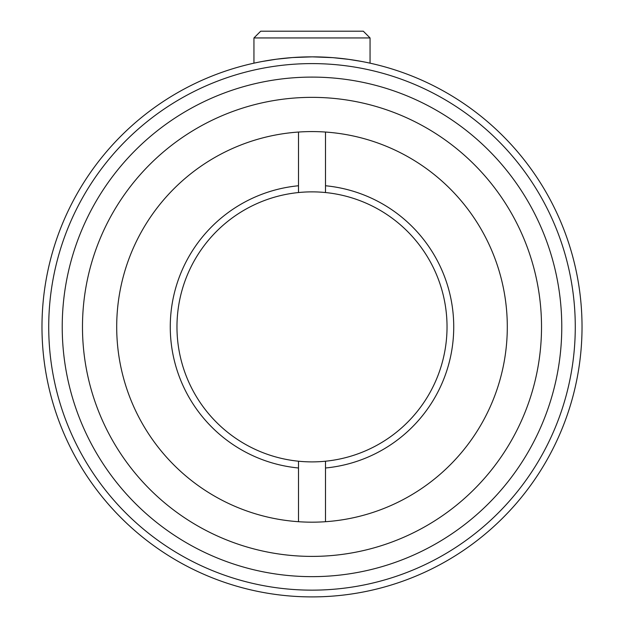 <?xml version="1.0" encoding="UTF-8"?>
<svg xmlns="http://www.w3.org/2000/svg" width="624" height="624" viewBox="0 0 624 624"><rect width="100%" height="100%" fill="white"/><g stroke="black" fill="none" stroke-linecap="round" stroke-linejoin="round"><path stroke-width="0.94" d="M358.114 60.817L360.594 61.261M361.85 61.495L348.699 59.358L332.873 57.658L312.312 56.854L292.625 57.548L276.37 59.21L262.15 61.495M316.813 56.893L320.97 57.002M582.028 326.875A270.028 270.028 0 0 0 176.99 93.031A270.028 270.028 0 0 0 176.99 560.726A270.028 270.028 0 0 0 582.028 326.875M370.055 63.164L365.625 62.228L370.055 63.164L370.055 37.947L363.308 31.2L260.692 31.2L253.945 37.947L370.055 37.947M258.375 62.228L253.945 63.164L258.375 62.228M325.502 132.046L325.502 192.543A135.01 135.01 0 0 0 298.498 192.543L298.498 132.046M298.498 521.711L298.498 461.214A135.01 135.01 0 0 0 325.502 461.214L325.502 521.711M312 131.578A195.304 195.304 0 0 0 142.865 424.531A195.304 195.304 0 0 0 481.135 424.531A195.304 195.304 0 0 0 312 131.578M575.273 326.875A263.273 263.273 0 0 1 180.359 554.876A263.273 263.273 0 0 1 180.359 98.873A263.273 263.273 0 0 1 575.273 326.875M561.772 326.875A249.772 249.772 0 0 0 187.114 110.565A249.772 249.772 0 0 0 187.114 543.184A249.772 249.772 0 0 0 561.772 326.875M541.523 326.875A229.523 229.523 0 0 1 197.239 525.65A229.523 229.523 0 0 1 197.239 128.107A229.523 229.523 0 0 1 541.523 326.875M298.498 461.214A135.01 135.01 0 0 1 298.498 192.543A135.01 135.01 0 0 0 298.498 461.214M325.502 192.543A135.01 135.01 0 0 1 325.502 461.214A135.01 135.01 0 0 0 325.502 192.543M325.502 467.992A141.765 141.765 0 0 0 325.502 185.757M298.498 185.757A141.765 141.765 0 0 0 298.498 467.992M253.945 63.164L253.945 37.947"/></g></svg>
